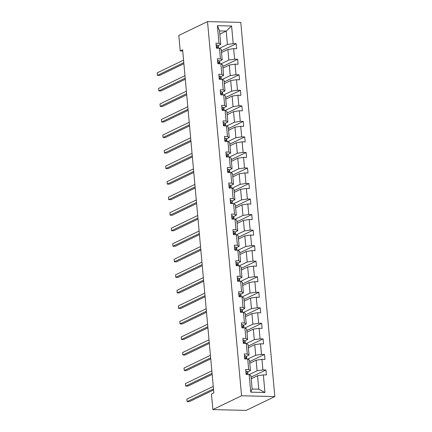 <?xml version="1.0" encoding="UTF-8"?>
<svg xmlns="http://www.w3.org/2000/svg" width="432" height="432" viewBox="0 0 432 432"><rect width="100%" height="100%" fill="white"/><g stroke="black" fill="none" stroke-linecap="round" stroke-linejoin="round"><path stroke-width="0.65" d="M274.833 396.576L240.781 22.421L207.517 21.6L241.569 395.755L274.833 396.576L246.137 410.4L212.868 409.579L241.569 395.755M219.532 48.325L227.421 44.523L226.195 31.077L231.601 26.023L233.204 43.648L236.218 43.724L221.362 50.879M219.839 34.139L226.195 31.077L219.542 30.915L220.768 44.356L217.998 45.689M227.421 44.523L233.204 43.648M220.946 63.86L228.836 60.059L227.875 49.502L233.658 48.627L236.671 48.703L236.218 43.724M233.658 48.627L234.619 59.184L237.632 59.26L222.777 66.415M222.361 79.396L230.251 75.595L229.289 65.038L235.073 64.163L238.086 64.238L237.632 59.26M235.073 64.163L236.034 74.72L239.047 74.795L224.186 81.95M223.771 94.932L231.66 91.13L230.704 80.573L236.488 79.699L239.501 79.774L239.047 74.795M236.488 79.699L237.449 90.256L240.457 90.331L225.601 97.486M225.185 110.468L233.075 106.666L232.114 96.109L237.902 95.234L240.91 95.31L240.457 90.331M237.902 95.234L238.864 105.791L241.871 105.867L227.016 113.022M226.6 126.004L234.49 122.202L233.528 111.645L239.312 110.77L242.325 110.846L241.871 105.867M239.312 110.77L240.273 121.327L243.286 121.403L228.431 128.558M228.015 141.539L235.904 137.738L234.943 127.181L240.727 126.306L243.74 126.382L243.286 121.403M240.727 126.306L241.688 136.863L244.701 136.939L229.846 144.094M229.43 157.075L237.319 153.274L236.358 142.717L242.141 141.842L245.155 141.917L244.701 136.939M242.141 141.842L243.103 152.399L246.116 152.474L231.26 159.629M230.839 172.611L238.734 168.809L237.773 158.252L243.556 157.378L246.569 157.453L246.116 152.474M243.556 157.378L244.517 167.935L247.531 168.01L232.67 175.165M232.254 188.147L240.143 184.345L239.182 173.788L244.971 172.913L247.984 172.989L247.531 168.01M244.971 172.913L245.932 183.47L248.94 183.546L234.085 190.701M233.669 203.683L241.558 199.881L240.597 189.324L246.386 188.449L249.394 188.525L248.94 183.546M246.386 188.449L247.347 199.006L250.355 199.082L235.499 206.237M235.084 219.218L242.973 215.417L242.012 204.86L247.795 203.985L250.808 204.061L250.355 199.082M247.795 203.985L248.756 214.542L251.77 214.618L236.914 221.773M236.498 234.754L244.388 230.953L243.427 220.396L249.21 219.521L252.223 219.596L251.77 214.618M249.21 219.521L250.171 230.078L253.184 230.153L238.329 237.308M237.913 250.29L245.803 246.488L244.841 235.931L250.625 235.057L253.638 235.132L253.184 230.153M250.625 235.057L251.586 245.614L254.599 245.689L239.738 252.844M239.323 265.826L247.217 262.024L246.256 251.467L252.04 250.592L255.053 250.668L254.599 245.689M252.04 250.592L253.001 261.149L256.014 261.225L241.153 268.38M240.737 281.362L248.627 277.56L247.666 267.003L253.454 266.128L256.468 266.204L256.014 261.225M253.454 266.128L254.416 276.685L257.423 276.761L242.568 283.916M242.152 296.897L250.042 293.096L249.08 282.539L254.869 281.664L257.877 281.74L257.423 276.761M254.869 281.664L255.825 292.221L258.838 292.297L243.983 299.452M243.567 312.433L251.456 308.632L250.495 298.075L256.279 297.2L259.292 297.275L258.838 292.297M256.279 297.2L257.24 307.757L260.253 307.832L245.398 314.987M244.982 327.969L252.871 324.167L251.91 313.61L257.693 312.736L260.707 312.811L260.253 307.832M257.693 312.736L258.655 323.293L261.668 323.368L246.812 330.523M246.397 343.505L254.286 339.703L253.325 329.146L259.108 328.271L262.121 328.347L261.668 323.368M259.108 328.271L260.069 338.828L263.083 338.904L248.222 346.059M247.806 359.041L255.695 355.239L254.74 344.682L260.523 343.807L263.536 343.883L263.083 338.904M260.523 343.807L261.484 354.364L264.497 354.44L249.637 361.595M249.221 374.576L257.11 370.775L256.149 360.218L261.938 359.343L264.946 359.419L264.497 354.44M261.938 359.343L262.899 369.9L265.907 369.976L251.051 377.131M263.353 374.879L264.956 392.504L250.749 392.153L249.145 374.528L250.911 375.586L252.137 389.032L258.79 389.2L257.564 375.754L263.353 374.879L266.36 374.954L265.907 369.976M248.692 369.549L247.73 358.992L249.496 360.05L250.457 370.607L248.692 369.549L245.678 369.473L246.132 374.452L249.145 374.528M247.277 354.013L246.316 343.456L248.081 344.515L249.043 355.072L247.277 354.013L244.264 353.938L244.717 358.916L247.73 358.992M245.862 338.477L244.901 327.92L246.672 328.979L247.633 339.536L245.862 338.477L242.849 338.402L243.302 343.381L246.316 343.456M244.447 322.942L243.486 312.385L245.257 313.443L246.218 324L244.447 322.942L241.439 322.866L241.893 327.845L244.901 327.92M243.038 307.406L242.077 296.849L243.842 297.907L244.804 308.464L243.038 307.406L240.025 307.33L240.478 312.309L243.486 312.385M241.623 291.87L240.662 281.313L242.428 282.371L243.389 292.928L241.623 291.87L238.61 291.794L239.063 296.773L242.077 296.849M240.208 276.334L239.247 265.777L241.013 266.836L241.974 277.393L240.208 276.334L237.195 276.259L237.649 281.237L240.662 281.313M238.793 260.798L237.832 250.241L239.598 251.3L240.559 261.857L238.793 260.798L235.78 260.723L236.234 265.702L239.247 265.777M237.379 245.263L236.417 234.706L238.189 235.764L239.15 246.321L237.379 245.263L234.365 245.187L234.819 250.166L237.832 250.241M235.964 229.727L235.008 219.17L236.774 220.228L237.735 230.785L235.964 229.727L232.956 229.651L233.41 234.63L236.417 234.706M234.554 214.191L233.593 203.634L235.359 204.692L236.32 215.249L234.554 214.191L231.541 214.115L231.995 219.094L235.008 219.17M233.14 198.655L232.178 188.098L233.944 189.157L234.905 199.714L233.14 198.655L230.126 198.58L230.58 203.558L233.593 203.634M231.725 183.119L230.764 172.562L232.529 173.621L233.491 184.178L231.725 183.119L228.712 183.044L229.165 188.023L232.178 188.098M230.31 167.584L229.349 157.027L231.12 158.085L232.076 168.642L230.31 167.584L227.297 167.508L227.75 172.487L230.764 172.562M228.895 152.048L227.934 141.491L229.705 142.549L230.666 153.106L228.895 152.048L225.887 151.972L226.336 156.951L229.349 157.027M227.48 136.512L226.525 125.955L228.29 127.013L229.252 137.57L227.48 136.512L224.473 136.436L224.926 141.415L227.934 141.491M226.071 120.976L225.11 110.419L226.876 111.478L227.837 122.035L226.071 120.976L223.058 120.901L223.511 125.879L226.525 125.955M224.656 105.44L223.695 94.883L225.461 95.942L226.422 106.499L224.656 105.44L221.643 105.365L222.097 110.344L225.11 110.419M223.241 89.905L222.28 79.348L224.046 80.406L225.007 90.963L223.241 89.905L220.228 89.829L220.682 94.808L223.695 94.883M221.827 74.369L220.865 63.812L222.637 64.87L223.592 75.427L221.827 74.369L218.813 74.293L219.267 79.272L222.28 79.348M220.412 58.833L219.451 48.276L221.222 49.334L222.183 59.891L220.412 58.833L217.404 58.757L217.852 63.736L220.865 63.812M220.768 44.356L219.002 43.297L215.989 43.222L216.443 48.2L219.451 48.276M219.002 43.297L217.393 25.672L231.601 26.023M212.868 409.579L211.453 394.043L213.845 392.893L182.623 49.81L180.23 50.96L182.736 51.025M222.183 59.891L219.413 61.225M221.513 52.564L227.875 49.502M228.836 60.059L234.619 59.184M223.592 75.427L220.828 76.761M222.928 68.099L229.289 65.038M230.251 75.595L236.034 74.72M225.007 90.963L222.242 92.297M224.343 83.635L230.704 80.573M231.66 91.13L237.449 90.256M226.422 106.499L223.652 107.833M225.758 99.171L232.114 96.109M233.075 106.666L238.864 105.791M227.837 122.035L225.067 123.368M227.167 114.707L233.528 111.645M234.49 122.202L240.273 121.327M229.252 137.57L226.481 138.904M228.582 130.243L234.943 127.181M235.904 137.738L241.688 136.863M230.666 153.106L227.896 154.44M229.997 145.778L236.358 142.717M237.319 153.274L243.103 152.399M232.076 168.642L229.311 169.976M231.412 161.314L237.773 158.252M238.734 168.809L244.517 167.935M233.491 184.178L230.726 185.512M232.826 176.85L239.182 173.788M240.143 184.345L245.932 183.47M234.905 199.714L232.135 201.047M234.241 192.386L240.597 189.324M241.558 199.881L247.347 199.006M236.32 215.249L233.55 216.583M235.651 207.922L242.012 204.86M242.973 215.417L248.756 214.542M237.735 230.785L234.965 232.119M237.065 223.457L243.427 220.396M244.388 230.953L250.171 230.078M239.15 246.321L236.38 247.655M238.48 238.993L244.841 235.931M245.803 246.488L251.586 245.614M240.559 261.857L237.794 263.191M239.895 254.529L246.256 251.467M247.217 262.024L253.001 261.149M241.974 277.393L239.209 278.726M241.31 270.065L247.666 267.003M248.627 277.56L254.416 276.685M243.389 292.928L240.619 294.262M242.725 285.601L249.08 282.539M250.042 293.096L255.825 292.221M244.804 308.464L242.033 309.798M244.134 301.136L250.495 298.075M251.456 308.632L257.24 307.757M246.218 324L243.448 325.334M245.549 316.672L251.91 313.61M252.871 324.167L258.655 323.293M247.633 339.536L244.863 340.87M246.964 332.208L253.325 329.146M254.286 339.703L260.069 338.828M249.043 355.072L246.278 356.405M248.378 347.744L254.74 344.682M255.695 355.239L261.484 354.364M250.457 370.607L247.693 371.941M249.793 363.28L256.149 360.218M257.11 370.775L262.899 369.9M250.749 392.153L252.137 389.032M180.23 50.96L178.821 35.424L207.517 21.6M251.208 378.815L257.564 375.754M258.79 389.2L264.956 392.504M217.393 25.672L219.542 30.915M245.862 371.461L246.175 371.309A2.711 0.567 -5.2 0 1 247.547 371.633L248.006 372.632A7.819 1.631 -5.2 0 1 248.033 372.746L248.006 372.632M246.175 371.309L245.862 371.482M213.484 388.881L187.083 401.603L186.856 399.114L213.257 386.392M248.168 374.501L247.72 373.523A2.711 0.567 174.8 0 0 246.958 373.243L246.78 373.275M246.629 373.405L246.958 373.243C246.38 373.588 246.418 373.988 247.072 374.441A2.711 0.567 -5.2 0 1 247.331 374.485M213.581 389.972L189.329 401.657L187.083 401.603M244.447 355.925L244.76 355.774A2.711 0.567 -5.2 0 1 246.132 356.098L246.591 357.097A7.819 1.631 -5.2 0 1 246.623 357.21L246.78 358.97M244.76 355.774L244.447 355.946M212.069 373.345L185.668 386.068L185.441 383.578L211.842 370.856M246.591 357.097L246.758 358.97L246.305 357.988A2.711 0.567 174.8 0 0 245.549 357.707L245.365 357.739M245.214 357.869L245.549 357.707C244.971 358.052 245.003 358.452 245.657 358.906A2.711 0.567 -5.2 0 1 245.921 358.949M212.166 374.436L187.92 386.122L185.668 386.068M243.032 340.389L243.346 340.238A2.711 0.567 -5.2 0 1 244.723 340.562L245.176 341.561A7.819 1.631 -5.2 0 1 245.209 341.674L245.365 343.435M243.346 340.238L243.032 340.411M210.654 357.809L184.259 370.532L184.032 368.042L210.427 355.32M245.176 341.561L245.349 343.435L244.89 342.452A2.711 0.567 174.8 0 0 244.134 342.171L243.95 342.203M243.799 342.333L244.134 342.171C243.556 342.517 243.589 342.916 244.242 343.37A2.711 0.567 -5.2 0 1 244.507 343.413M210.751 358.9L186.505 370.586L184.259 370.532M241.931 324.702L241.618 324.875L241.931 324.702A2.711 0.567 -5.2 0 1 243.308 325.026L243.761 326.025A7.819 1.631 -5.2 0 1 243.794 326.138L243.956 327.899L243.761 326.025M209.239 342.274L182.844 354.996L182.617 352.507L209.012 339.784M243.923 327.893L243.481 326.916A2.711 0.567 174.8 0 0 242.719 326.635L242.536 326.668M242.39 326.797L242.719 326.635C242.141 326.981 242.179 327.38 242.827 327.834A2.711 0.567 -5.2 0 1 243.092 327.877M209.342 343.364L185.09 355.05L182.844 354.996M240.203 309.317L240.516 309.166A2.711 0.567 -5.2 0 1 241.893 309.49L242.347 310.489A7.819 1.631 -5.2 0 1 242.379 310.603L242.541 312.363M240.516 309.166L240.208 309.339M207.824 326.738L181.429 339.46L181.202 336.971L207.598 324.248M242.347 310.489L242.519 312.363L242.066 311.38A2.711 0.567 174.8 0 0 241.304 311.099L241.126 311.132M240.975 311.261L241.304 311.099C240.727 311.445 240.764 311.845 241.412 312.298A2.711 0.567 -5.2 0 1 241.677 312.341M207.927 327.829L183.676 339.514L181.429 339.46M238.788 293.782L239.101 293.63A2.711 0.567 -5.2 0 1 240.478 293.954L240.937 294.953A7.819 1.631 -5.2 0 1 240.964 295.067L241.126 296.827M239.101 293.63L238.793 293.803M206.415 311.202L180.014 323.924L179.788 321.435L206.188 308.713M240.937 294.953L241.105 296.827L240.651 295.844A2.711 0.567 174.8 0 0 239.89 295.564L239.711 295.596M239.56 295.726L239.89 295.564C239.312 295.909 239.35 296.309 239.998 296.762A2.711 0.567 -5.2 0 1 240.262 296.806M206.512 312.293L182.261 323.978L180.014 323.924M237.379 278.246L237.692 278.095A2.711 0.567 -5.2 0 1 239.063 278.419L239.522 279.418A7.819 1.631 -5.2 0 1 239.555 279.531L239.711 281.291M237.692 278.095L237.379 278.267M205 295.666L178.6 308.389L178.373 305.899L204.773 293.177M239.522 279.418L239.69 281.291L239.236 280.309A2.711 0.567 174.8 0 0 238.475 280.028L238.297 280.06M238.145 280.19L238.475 280.028C237.897 280.373 237.935 280.773 238.588 281.227A2.711 0.567 -5.2 0 1 238.853 281.27M205.097 296.757L180.846 308.443L178.6 308.389M235.964 262.71L236.277 262.559A2.711 0.567 -5.2 0 1 237.649 262.883L238.108 263.882A7.819 1.631 -5.2 0 1 238.14 263.995L238.297 265.756M236.277 262.559L235.964 262.732M203.585 280.13L177.185 292.853L176.958 290.363L203.359 277.641M238.108 263.882L238.275 265.756L237.821 264.773A2.711 0.567 174.8 0 0 237.065 264.492L236.882 264.524M236.731 264.654L237.065 264.492C236.488 264.838 236.52 265.237 237.173 265.691A2.711 0.567 -5.2 0 1 237.438 265.734M203.683 281.221L179.437 292.907L177.185 292.853M234.862 247.023L234.549 247.196L234.862 247.023A2.711 0.567 -5.2 0 1 236.239 247.347L236.693 248.346A7.819 1.631 -5.2 0 1 236.725 248.459L236.882 250.22L236.693 248.346M202.171 264.595L175.775 277.317L175.549 274.828L201.944 262.105M236.855 250.22L236.412 249.237A2.711 0.567 174.8 0 0 235.651 248.956L235.467 248.989M235.316 249.118L235.651 248.956C235.073 249.302 235.105 249.701 235.759 250.155A2.711 0.567 -5.2 0 1 236.023 250.198M202.273 265.685L178.022 277.371L175.775 277.317M233.134 231.638L233.447 231.487A2.711 0.567 -5.2 0 1 234.824 231.811L235.278 232.81A7.819 1.631 -5.2 0 1 235.31 232.924L235.472 234.684M233.447 231.487L233.134 231.66M200.756 249.059L174.361 261.781L174.134 259.292L200.529 246.569M235.278 232.81L235.451 234.684L234.997 233.701A2.711 0.567 174.8 0 0 234.236 233.42L234.052 233.453M233.906 233.582L234.236 233.42C233.658 233.766 233.696 234.166 234.344 234.619A2.711 0.567 -5.2 0 1 234.608 234.662M200.858 250.15L176.607 261.835L174.361 261.781M231.719 216.103L232.033 215.951A2.711 0.567 -5.2 0 1 233.41 216.275L233.863 217.274A7.819 1.631 -5.2 0 1 233.896 217.388L234.058 219.148M232.033 215.951L231.725 216.124M199.341 233.523L172.946 246.245L172.719 243.756L199.12 231.034M233.863 217.274L234.036 219.148L233.582 218.165A2.711 0.567 174.8 0 0 232.821 217.885L232.643 217.917M232.492 218.047L232.821 217.885C232.243 218.23 232.281 218.63 232.929 219.083A2.711 0.567 -5.2 0 1 233.194 219.127M199.444 234.614L175.192 246.299L172.946 246.245M230.305 200.567L230.618 200.416A2.711 0.567 -5.2 0 1 231.995 200.74L232.454 201.739A7.819 1.631 -5.2 0 1 232.481 201.852L232.454 201.739M230.618 200.416L230.31 200.588M197.932 217.987L171.531 230.71L171.304 228.22L197.705 215.498M232.616 203.612L232.168 202.63A2.711 0.567 174.8 0 0 231.406 202.349L231.228 202.381M231.077 202.511L231.406 202.349C230.828 202.694 230.866 203.094 231.514 203.548A2.711 0.567 -5.2 0 1 231.779 203.591M198.029 219.078L173.777 230.764L171.531 230.71M228.895 185.031L229.208 184.88A2.711 0.567 -5.2 0 1 230.58 185.204L231.039 186.203A7.819 1.631 -5.2 0 1 231.071 186.316L231.228 188.077M229.208 184.88L228.895 185.053M196.517 202.451L170.116 215.174L169.889 212.684L196.29 199.962M231.039 186.203L231.206 188.077L230.753 187.094A2.711 0.567 174.8 0 0 229.997 186.813L229.813 186.845M229.662 186.975L229.997 186.813C229.414 187.159 229.451 187.558 230.105 188.012A2.711 0.567 -5.2 0 1 230.369 188.055M196.614 203.542L172.368 215.228L170.116 215.174M227.794 169.344L227.48 169.517L227.794 169.344A2.711 0.567 -5.2 0 1 229.171 169.668L229.624 170.667A7.819 1.631 -5.2 0 1 229.657 170.78L229.813 172.541M195.102 186.916L168.701 199.638L168.475 197.149L194.875 184.426M229.624 170.667L229.792 172.541L229.338 171.558A2.711 0.567 174.8 0 0 228.582 171.277L228.398 171.31M228.247 171.439L228.582 171.277C228.004 171.623 228.037 172.022 228.69 172.476A2.711 0.567 -5.2 0 1 228.955 172.519M195.199 188.006L170.953 199.692L168.701 199.638M226.066 153.959L226.379 153.808A2.711 0.567 -5.2 0 1 227.756 154.132L228.209 155.131A7.819 1.631 -5.2 0 1 228.242 155.245L228.398 157.005L228.209 155.131M226.379 153.808L226.066 153.981M193.687 171.38L167.292 184.102L167.065 181.613L193.46 168.89M228.371 157.005L227.929 156.022A2.711 0.567 174.8 0 0 227.167 155.741L226.984 155.774M226.832 155.903L227.167 155.741C226.589 156.087 226.622 156.487 227.275 156.94A2.711 0.567 -5.2 0 1 227.54 156.983M193.79 172.471L169.538 184.156L167.292 184.102M224.651 138.424L224.964 138.272A2.711 0.567 -5.2 0 1 226.341 138.596L226.795 139.595A7.819 1.631 -5.2 0 1 226.827 139.709L226.989 141.469M224.964 138.272L224.656 138.445M192.272 155.844L165.877 168.566L165.65 166.077L192.046 153.355M226.795 139.595L226.967 141.469L226.514 140.486A2.711 0.567 174.8 0 0 225.752 140.206L225.569 140.238M225.423 140.368L225.752 140.206C225.175 140.551 225.212 140.951 225.86 141.404A2.711 0.567 -5.2 0 1 226.125 141.448M192.375 156.935L168.124 168.62L165.877 168.566M223.236 122.888L223.549 122.737A2.711 0.567 -5.2 0 1 224.926 123.061L225.38 124.06A7.819 1.631 -5.2 0 1 225.412 124.173L225.574 125.933M223.549 122.737L223.241 122.909M190.863 140.308L164.462 153.031L164.236 150.541L190.636 137.819M225.38 124.06L225.553 125.933L225.099 124.951A2.711 0.567 174.8 0 0 224.338 124.67L224.159 124.702M224.008 124.832L224.338 124.67C223.76 125.015 223.798 125.415 224.446 125.869A2.711 0.567 -5.2 0 1 224.71 125.912M190.96 141.399L166.709 153.085L164.462 153.031M221.821 107.352L222.14 107.201A2.711 0.567 -5.2 0 1 223.511 107.525L223.97 108.524A7.819 1.631 -5.2 0 1 223.997 108.637L224.159 110.398M222.14 107.201L221.827 107.374M189.448 124.772L163.048 137.495L162.821 135.005L189.221 122.283M223.97 108.524L224.138 110.398L223.684 109.415A2.711 0.567 174.8 0 0 222.923 109.134L222.745 109.166M222.593 109.296L222.923 109.134C222.345 109.48 222.383 109.879 223.036 110.333A2.711 0.567 -5.2 0 1 223.295 110.376M189.545 125.863L165.294 137.549L163.048 137.495M220.725 91.665L220.412 91.838L220.725 91.665A2.711 0.567 -5.2 0 1 222.097 91.989L222.556 92.988A7.819 1.631 -5.2 0 1 222.588 93.101L222.745 94.862M188.033 109.237L161.633 121.959L161.406 119.47L187.807 106.747M222.556 92.988L222.723 94.862L222.269 93.879A2.711 0.567 174.8 0 0 221.513 93.598L221.33 93.631M221.179 93.76L221.513 93.598C220.93 93.944 220.968 94.343 221.621 94.797A2.711 0.567 -5.2 0 1 221.886 94.84M188.131 110.327L163.885 122.013L161.633 121.959M218.997 76.28L219.31 76.129A2.711 0.567 -5.2 0 1 220.687 76.453L221.141 77.452A7.819 1.631 -5.2 0 1 221.173 77.566L221.33 79.326L221.141 77.452M219.31 76.129L218.997 76.302M186.619 93.701L160.218 106.423L159.997 103.934L186.392 91.211M221.303 79.326L220.855 78.343A2.711 0.567 174.8 0 0 220.099 78.062L219.915 78.095M219.764 78.224L220.099 78.062C219.521 78.408 219.553 78.808 220.207 79.261A2.711 0.567 -5.2 0 1 220.471 79.304M186.716 94.792L162.47 106.477L160.218 106.423M217.582 60.745L217.895 60.593A2.711 0.567 -5.2 0 1 219.272 60.917L219.726 61.916A7.819 1.631 -5.2 0 1 219.758 62.035L219.92 63.79M217.895 60.593L217.582 60.766M185.204 78.165L158.809 90.887L158.582 88.398L184.977 75.676M219.726 61.916L219.899 63.79L219.445 62.807A2.711 0.567 174.8 0 0 218.684 62.527L218.5 62.559M218.354 62.689L218.684 62.527C218.106 62.872 218.144 63.272 218.792 63.725A2.711 0.567 -5.2 0 1 219.056 63.769M185.306 79.256L161.055 90.941L158.809 90.887M216.167 45.209L216.481 45.058A2.711 0.567 -5.2 0 1 217.858 45.382L218.311 46.381A7.819 1.631 -5.2 0 1 218.344 46.499L218.506 48.254M216.481 45.058L216.173 45.23M183.789 62.629L157.394 75.352L157.167 72.862L183.562 60.14M218.311 46.381L218.484 48.254L218.03 47.272A2.711 0.567 174.8 0 0 217.269 46.991L217.085 47.023M216.94 47.153L217.269 46.991C216.691 47.336 216.729 47.736 217.377 48.19A2.711 0.567 -5.2 0 1 217.642 48.233M183.892 63.72L159.64 75.406L157.394 75.352M246.132 371.331L246.413 374.458M247.547 371.633L247.72 373.523M244.717 355.795L245.003 358.922M246.132 356.098L246.305 357.988M243.302 340.259L243.589 343.386M244.723 340.562L244.89 342.452M241.888 324.724L242.174 327.85M243.308 325.026L243.481 326.916M240.473 309.188L240.759 312.314M241.893 309.49L242.066 311.38M239.063 293.652L239.344 296.779M240.478 293.954L240.651 295.844M237.649 278.116L237.929 281.243M239.063 278.419L239.236 280.309M236.234 262.58L236.52 265.707M237.649 262.883L237.821 264.773M234.819 247.045L235.105 250.177M236.239 247.347L236.412 249.237M233.404 231.509L233.69 234.641M234.824 231.811L234.997 233.701M231.989 215.973L232.276 219.105M233.41 216.275L233.582 218.165M230.58 200.437L230.861 203.569M231.995 200.74L232.168 202.63M229.165 184.901L229.451 188.033M230.58 185.204L230.753 187.094M227.75 169.366L228.037 172.498M229.171 169.668L229.338 171.558M226.336 153.83L226.622 156.962M227.756 154.132L227.929 156.022M224.921 138.294L225.207 141.426M226.341 138.596L226.514 140.486M223.506 122.758L223.792 125.89M224.926 123.061L225.099 124.951M222.097 107.222L222.377 110.354M223.511 107.525L223.684 109.415M220.682 91.687L220.968 94.819M222.097 91.989L222.269 93.879M219.267 76.151L219.553 79.283M220.687 76.453L220.855 78.343M217.852 60.615L218.138 63.747M219.272 60.917L219.445 62.807M216.437 45.079L216.724 48.211M217.858 45.382L218.03 47.272"/></g></svg>
